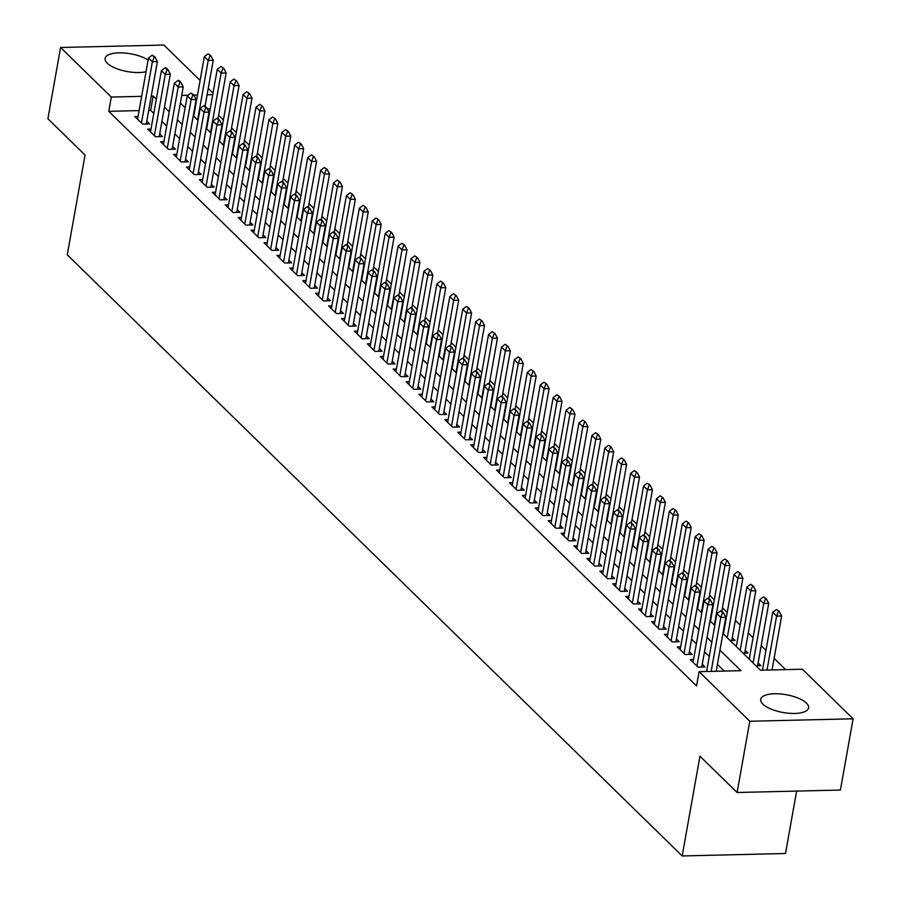 <?xml version="1.0" encoding="UTF-8"?>
<svg xmlns="http://www.w3.org/2000/svg" width="901" height="901" viewBox="0 0 901 901"><rect width="100%" height="100%" fill="white"/><g stroke="black" fill="none" stroke-linecap="round" stroke-linejoin="round"><path stroke-width="1.35" d="M762.865 704.12A24.327 9.033 -169.9 0 1 760.703 699.345A24.327 9.033 -169.9 0 1 780.266 693.939A24.327 9.033 -169.9 0 1 806.429 703.095A24.327 9.033 -169.9 0 1 808.591 707.871A24.327 9.033 -169.9 0 1 789.028 713.277A24.327 9.033 -169.9 0 1 762.865 704.12M146.041 71.753A24.327 9.033 -169.9 0 1 107.264 63.205A24.327 9.033 -169.9 0 1 105.102 58.419A24.327 9.033 -169.9 0 1 122.119 52.866A24.327 9.033 -169.9 0 1 148.124 60.052M796.619 791.089L785.492 853.506L682.181 855.95L67.271 254.814L85.043 155.062L47.899 118.752L60.592 47.494L163.903 45.05L200.101 80.437M208.244 88.388L213.019 93.062M785.683 669.623L774.105 658.316M765.974 650.353L761.187 645.679M753.056 637.728L748.269 633.054M740.138 625.103L735.351 620.429M727.22 612.466L722.433 607.792M714.29 599.841L709.515 595.167M701.372 587.215L696.597 582.542M688.454 574.579L683.679 569.916M675.536 561.954L670.761 557.28M662.618 549.328L657.843 544.654M649.7 536.692L644.925 532.029M636.782 524.067L632.006 519.393M623.864 511.441L619.088 506.767M610.946 498.816L606.17 494.142M598.027 486.18L593.252 481.506M585.109 473.554L580.334 468.88M572.191 460.929L567.416 456.255M559.273 448.293L554.498 443.619M546.355 435.667L541.58 430.993M533.437 423.042L528.662 418.368M520.519 410.405L515.744 405.732M507.601 397.78L502.826 393.106M494.683 385.155L489.907 380.481M481.765 372.518L476.989 367.845M468.847 359.893L464.071 355.219M455.929 347.268L451.153 342.594M443.01 334.631L438.235 329.957M430.092 322.006L425.317 317.332M417.174 309.381L412.399 304.707M404.256 296.744L399.481 292.07M391.338 284.119L386.552 279.445M378.42 271.494L373.633 266.82M365.502 258.857L360.715 254.183M352.584 246.232L347.797 241.558M339.666 233.607L334.879 228.933M326.748 220.97L321.961 216.296M313.83 208.345L309.043 203.671M300.911 195.72L296.125 191.046M287.993 183.083L283.207 178.409M275.075 170.458L270.289 165.784M262.157 157.833L257.371 153.159M249.239 145.196L244.453 140.533M236.321 132.571L231.534 127.897M223.403 119.946L218.616 115.272M722.917 633.482L760.512 670.22L802.397 669.229L853.101 718.807L749.79 721.25L699.086 671.673L740.971 670.682L719.955 650.15M749.79 721.25L737.097 792.497L840.408 790.053L853.101 718.807M693.567 659.487L690.301 659.555L698.061 667.134L705.033 666.977L702.273 664.262M680.649 646.85L677.383 646.929L685.143 654.509L692.114 654.34L689.355 651.637M667.731 634.225L664.465 634.304L672.225 641.884L679.196 641.715L676.437 639.012M654.813 621.6L651.547 621.679L659.295 629.247L666.278 629.089L663.519 626.386M641.895 608.963L638.629 609.042L646.377 616.622L653.36 616.453L650.601 613.75M628.977 596.338L625.711 596.417L633.459 603.997L640.442 603.828L637.683 601.125M616.059 583.713L612.793 583.792L620.541 591.36L627.524 591.202L624.765 588.499M603.141 571.076L599.875 571.155L607.623 578.735L614.606 578.566L611.847 575.863M590.223 558.451L586.956 558.53L594.705 566.11L601.688 565.941L598.928 563.238M577.304 545.826L574.038 545.905L581.787 553.473L588.77 553.315L586.01 550.612M564.386 533.189L561.12 533.268L568.869 540.848L575.852 540.679L573.081 537.976M551.468 520.564L548.202 520.643L555.951 528.223L562.934 528.054L560.163 525.351M538.55 507.939L535.284 508.018L543.033 515.586L550.015 515.428L547.245 512.725M525.632 495.302L522.366 495.381L530.115 502.961L537.097 502.792L534.327 500.089M512.714 482.677L509.448 482.756L517.197 490.335L524.179 490.167L521.409 487.464M499.796 470.052L496.53 470.131L504.278 477.699L511.261 477.541L508.491 474.838M486.878 457.415L483.612 457.494L491.36 465.074L498.343 464.905L495.573 462.202M473.96 444.79L470.694 444.869L478.442 452.448L485.425 452.279L482.654 449.576M461.042 432.165L457.776 432.243L465.524 439.812L472.507 439.654L469.736 436.951M448.124 419.528L444.857 419.607L452.606 427.187L459.589 427.018L456.818 424.315M435.206 406.903L431.939 406.982L439.688 414.561L446.671 414.392L443.9 411.689M422.287 394.278L419.021 394.356L426.77 401.925L433.753 401.767L430.982 399.064M409.369 381.652L406.103 381.72L413.852 389.3L420.835 389.142L418.064 386.428M396.44 369.016L393.185 369.095L400.934 376.674L407.916 376.505L405.146 373.802M383.522 356.391L380.267 356.469L388.016 364.049L394.998 363.88L392.228 361.177M370.604 343.765L367.349 343.833L375.098 351.413L382.08 351.255L379.31 348.541M357.686 331.129L354.431 331.208L362.179 338.787L369.162 338.618L366.392 335.915M344.768 318.504L341.513 318.582L349.261 326.162L356.244 325.993L353.474 323.29M331.85 305.878L328.595 305.946L336.343 313.525L343.326 313.368L340.555 310.654M318.931 293.242L315.677 293.321L323.425 300.9L330.408 300.731L327.637 298.028M306.013 280.616L302.759 280.695L310.507 288.275L317.49 288.106L314.719 285.403M293.095 267.991L289.84 268.059L297.589 275.638L304.572 275.481L301.801 272.766M280.177 255.355L276.922 255.434L284.671 263.013L291.654 262.844L288.883 260.141M267.259 242.729L264.004 242.808L271.753 250.388L278.736 250.219L275.965 247.516M254.341 230.104L251.086 230.172L258.835 237.751L265.818 237.594L263.047 234.879M241.423 217.468L238.168 217.546L245.917 225.126L252.899 224.957L250.129 222.254M228.505 204.842L225.25 204.921L232.999 212.501L239.981 212.332L237.211 209.629M215.587 192.217L212.332 192.296L220.081 199.864L227.063 199.707L224.293 197.004M202.669 179.581L199.414 179.659L207.162 187.239L214.145 187.07L211.375 184.367M189.751 166.955L186.484 167.034L194.244 174.614L201.216 174.445L198.457 171.742M176.833 154.33L173.566 154.409L181.326 161.977L188.298 161.82L185.538 159.117M163.914 141.694L160.648 141.772L168.408 149.352L175.38 149.183L172.62 146.48M150.996 129.068L147.73 129.147L155.49 136.727L162.462 136.558L159.702 133.855M730.114 640.51L735.047 640.397L732.276 637.694M743.032 653.135L747.965 653.022L745.195 650.319M755.95 665.771L760.883 665.648L758.113 662.945M210.192 108.908L207.41 108.976M232.12 153.024L232.683 153.001M245.038 165.649L245.601 165.638M735.284 645.567L736.489 645.533M748.202 658.192L749.407 658.158M139.114 110.598L108.762 111.319L696.541 685.931L699.086 671.673M724.258 671.076L717.41 664.397M709.278 656.435L704.492 651.772M696.36 643.81L691.574 639.136M683.442 631.184L678.656 626.51M670.524 618.559L665.738 613.885M657.606 605.923L652.82 601.249M644.688 593.297L639.901 588.623M631.77 580.672L626.983 575.998M618.852 568.035L614.065 563.362M605.934 555.41L601.147 550.736M593.016 542.785L588.229 538.111M580.098 530.148L575.311 525.474M567.179 517.523L562.393 512.849M554.261 504.898L549.475 500.224M541.343 492.261L536.557 487.587M528.425 479.636L523.639 474.962M515.507 467.011L510.721 462.337M502.589 454.374L497.803 449.7M489.66 441.749L484.884 437.075M476.742 429.124L471.966 424.45M463.824 416.487L459.048 411.813M450.905 403.862L446.13 399.188M437.987 391.237L433.212 386.563M425.069 378.6L420.294 373.926M412.151 365.975L407.376 361.301M399.233 353.35L394.458 348.676M386.315 340.713L381.54 336.039M373.397 328.088L368.622 323.414M360.479 315.463L355.704 310.789M347.561 302.826L342.785 298.163M334.643 290.201L329.867 285.527M321.725 277.576L316.949 272.902M308.806 264.939L304.031 260.276M295.888 252.314L291.113 247.64M282.97 239.689L278.195 235.015M270.052 227.063L265.277 222.389M257.134 214.427L252.359 209.753M244.216 201.801L239.441 197.128M231.298 189.176L226.523 184.502M218.38 176.54L213.605 171.866M205.462 163.914L200.686 159.24M192.544 151.289L187.768 146.615M179.626 138.653L174.85 133.979M166.708 126.027L161.921 121.353M153.789 113.402L150.647 110.327L148.71 110.373M138.078 116.443L134.812 116.522L142.572 124.09L149.543 123.933L146.784 121.23M737.097 792.497L699.953 756.198L682.181 855.95M108.762 111.319L111.296 97.06L60.592 47.494M156.323 99.144L153.181 96.069L151.255 96.114M141.66 96.339L111.296 97.06M711.813 642.188L707.037 637.514M698.894 629.562L694.119 624.889M685.976 616.926L681.201 612.263M673.058 604.301L668.283 599.627M660.14 591.675L655.365 587.002M647.222 579.05L642.447 574.376M634.304 566.414L629.529 561.74M621.386 553.788L616.611 549.114M608.468 541.163L603.693 536.489M595.55 528.527L590.774 523.853M582.632 515.901L577.856 511.227M569.714 503.276L564.938 498.602M556.795 490.64L552.02 485.966M543.877 478.014L539.102 473.34M530.959 465.389L526.184 460.715M518.041 452.752L513.255 448.079M505.123 440.127L500.337 435.453M492.205 427.502L487.418 422.828M479.287 414.865L474.5 410.192M466.369 402.24L461.582 397.566M453.451 389.615L448.664 384.941M440.533 376.978L435.746 372.304M427.615 364.353L422.828 359.679M414.697 351.728L409.91 347.054M401.778 339.091L396.992 334.417M388.86 326.466L384.074 321.792M375.942 313.841L371.156 309.167M363.024 301.204L358.238 296.53M350.106 288.579L345.32 283.905M337.188 275.954L332.401 271.28M324.27 263.317L319.483 258.655M311.352 250.692L306.565 246.018M298.434 238.067L293.647 233.393M285.516 225.43L280.729 220.768M272.598 212.805L267.811 208.131M259.668 200.18L254.893 195.506M246.75 187.554L241.975 182.88M233.832 174.918L229.057 170.244M220.914 162.293L216.139 157.619M207.996 149.667L203.221 144.993M195.078 137.031L190.302 132.357M182.16 124.406L177.384 119.732M169.242 111.78L164.466 107.106M180.358 103.063L185.133 107.737M193.276 115.688L198.051 120.362M206.194 128.325L210.969 132.999M219.112 140.95L223.887 145.624M232.03 153.575L236.805 158.249M244.948 166.212L249.723 170.886M257.866 178.837L262.642 183.511M270.784 191.463L275.56 196.136M283.702 204.099L288.478 208.773M296.62 216.724L301.396 221.398M309.539 229.35L314.314 234.023M322.457 241.986L327.232 246.66M335.375 254.611L340.15 259.285M348.293 267.237L353.068 271.911M361.211 279.873L365.986 284.547M374.129 292.498L378.904 297.172M387.047 305.124L391.822 309.798M399.965 317.76L404.74 322.423M412.883 330.385L417.659 335.059M425.801 343.011L430.577 347.685M438.719 355.647L443.495 360.31M451.638 368.272L456.413 372.946M464.556 380.898L469.331 385.572M477.474 393.523L482.249 398.197M490.392 406.16L495.178 410.833M503.31 418.785L508.096 423.459M516.228 431.41L521.015 436.084M529.146 444.047L533.933 448.721M542.064 456.672L546.851 461.346M554.982 469.297L559.769 473.971M567.9 481.934L572.687 486.608M580.818 494.559L585.605 499.233M593.736 507.184L598.523 511.858M606.655 519.821L611.441 524.495M619.573 532.446L624.359 537.12M632.491 545.071L637.277 549.745M645.409 557.708L650.195 562.382M658.327 570.333L663.113 575.007M671.245 582.958L676.032 587.632M684.163 595.595L688.95 600.269M697.081 608.22L701.868 612.894M709.999 620.845L714.786 625.519M212.737 94.661L207.095 94.796M197.499 95.022L193.85 95.112M188.05 95.247L181.72 95.393M150.647 110.327L153.181 96.069M154.161 57.056L154.995 57.033L152.213 55.152L154.161 57.056L152.37 61.752L157.393 61.628L146.289 124.011M137.583 119.225L148.496 57.968L152.37 61.752L141.457 123.009M152.213 55.152L148.496 57.968M157.393 61.628L154.995 57.033M205.101 106.014L213.244 60.311L208.21 60.435L204.336 56.639L193.738 116.15M210.834 55.716L208.063 53.835L210.834 55.716L213.244 60.311M197.612 119.934L208.21 60.435L210.001 55.727M204.336 56.639L208.063 53.835M167.079 69.681L167.913 69.659L165.975 67.766L165.131 67.789L167.079 69.681L165.288 74.378L170.312 74.265L159.207 136.637M150.501 131.85L161.414 70.593L165.288 74.378L154.375 135.634M165.131 67.789L161.414 70.593M170.312 74.265L167.913 69.659M179.997 82.306L180.831 82.284L178.894 80.392L178.06 80.414L179.997 82.306L178.207 87.014L183.23 86.89L172.125 149.262M163.419 144.475L174.332 83.219L178.207 87.014L167.293 148.271M178.06 80.414L174.332 83.219M183.23 86.89L180.831 82.284M192.915 94.943L193.749 94.92L190.978 93.04L192.915 94.943L191.125 99.639L196.148 99.515L185.043 161.898M176.337 157.112L187.25 95.855L191.125 99.639L180.211 160.896M190.978 93.04L187.25 95.855M196.148 99.515L193.749 94.92M205.833 107.568L206.667 107.546L203.896 105.676L205.833 107.568L204.043 112.265L209.066 112.152L197.961 174.524M189.255 169.737L200.168 108.48L204.043 112.265L193.129 173.521M203.896 105.676L200.168 108.48M209.066 112.152L206.667 107.546M218.019 118.639L226.162 72.947L221.128 73.06L217.254 69.276L206.656 128.775M223.752 68.341L220.982 66.46L223.752 68.341L226.162 72.947M210.53 132.571L221.128 73.06L222.919 68.363M217.254 69.276L220.982 66.46M230.938 131.276L239.08 85.572L234.046 85.685L230.172 81.901L219.574 141.412M236.67 80.966L233.9 79.097L236.67 80.966L239.08 85.572M223.448 145.196L234.046 85.685L235.837 80.989M230.172 81.901L233.9 79.097M243.856 143.901L251.998 98.198L246.964 98.322L243.09 94.526L232.492 154.037M249.588 93.591L246.818 91.722L249.588 93.591L251.998 98.198M236.366 157.821L246.964 98.322L248.755 93.614M243.09 94.526L246.818 91.722M256.774 156.526L264.917 110.823L259.882 110.947L256.008 107.163L245.41 166.662M262.506 106.228L259.736 104.347L262.506 106.228L264.917 110.823M249.284 170.458L259.882 110.947L261.673 106.25M256.008 107.163L259.736 104.347M218.752 120.193L219.585 120.171L217.648 118.279L216.814 118.301L218.752 120.193L216.961 124.901L221.984 124.777L210.879 187.149M202.173 182.362L213.086 121.106L216.961 124.901L206.047 186.158M216.814 118.301L213.086 121.106M221.984 124.777L219.585 120.171M269.692 169.163L277.835 123.46L272.812 123.572L268.926 119.788L258.328 179.299M275.424 118.853L272.654 116.984L275.424 118.853L277.835 123.46M262.202 183.083L272.812 123.572L274.591 118.876M268.926 119.788L272.654 116.984M231.67 132.819L232.503 132.807L230.566 130.915L229.732 130.927L231.67 132.819L229.879 137.526L234.902 137.403L223.797 199.785M215.091 194.999L226.005 133.742L229.879 137.526L218.966 198.783M229.732 130.927L226.005 133.742M234.902 137.403L232.503 132.807M282.61 181.788L290.753 136.085L285.73 136.209L281.844 132.413L271.246 191.924M288.343 131.478L285.572 129.609L288.343 131.478L290.753 136.085M275.12 195.708L285.73 136.209L287.509 131.501M281.844 132.413L285.572 129.609M244.588 145.455L245.421 145.433L242.651 143.563L244.588 145.455L242.797 150.152L247.82 150.039L236.715 212.411M228.009 207.624L238.923 146.367L242.797 150.152L231.884 211.408M242.651 143.563L238.923 146.367M247.82 150.039L245.421 145.433M295.528 194.413L303.671 148.71L298.648 148.834L294.762 145.05L284.164 204.55M301.261 144.115L298.49 142.234L301.261 144.115L303.671 148.71M288.038 208.345L298.648 148.834L300.427 144.137M294.762 145.05L298.49 142.234M257.506 158.08L258.339 158.058L256.402 156.166L255.569 156.188L257.506 158.08L255.715 162.788L260.738 162.664L249.633 225.036M240.927 220.249L251.841 158.993L255.715 162.788L244.802 224.045M255.569 156.188L251.841 158.993M260.738 162.664L258.339 158.058M308.446 207.05L316.589 161.347L311.566 161.459L307.68 157.675L297.082 217.186M314.179 156.74L311.408 154.871L314.179 156.74L316.589 161.347M300.957 220.97L311.566 161.459L313.345 156.763M307.68 157.675L311.408 154.871M270.424 170.706L271.257 170.694L269.32 168.791L268.487 168.814L270.424 170.706L268.633 175.413L273.656 175.29L262.551 237.661M253.845 232.886L264.759 171.629L268.633 175.413L257.72 236.67M268.487 168.814L264.759 171.629M273.656 175.29L271.257 170.694M321.364 219.675L329.507 173.972L324.484 174.096L320.598 170.3L310 229.811M327.097 169.365L324.326 167.496L327.097 169.365L329.507 173.972M313.875 233.596L324.484 174.096L326.263 169.388M320.598 170.3L324.326 167.496M283.342 183.342L284.175 183.32L282.238 181.428L281.405 181.45L283.342 183.342L281.551 188.039L286.574 187.926L275.469 250.298M266.764 245.511L277.677 184.254L281.551 188.039L270.638 249.295M281.405 181.45L277.677 184.254M286.574 187.926L284.175 183.32M334.282 232.3L342.425 186.597L337.402 186.721L333.528 182.937L322.918 242.437M340.026 182.002L337.244 180.121L340.026 182.002L342.425 186.597M326.793 246.232L337.402 186.721L339.181 182.013M333.528 182.937L337.244 180.121M296.26 195.968L297.093 195.945L294.323 194.075L296.26 195.968L294.469 200.675L299.504 200.551L288.388 262.923M279.682 258.136L290.595 196.88L294.469 200.675L283.556 261.932M294.323 194.075L290.595 196.88M299.504 200.551L297.093 195.945M347.2 244.937L355.343 199.234L350.32 199.346L346.446 195.562L335.836 255.073M352.944 194.627L350.162 192.758L352.944 194.627L355.343 199.234M339.711 258.857L350.32 199.346L352.1 194.65M346.446 195.562L350.162 192.758M309.178 208.593L310.012 208.581L308.074 206.678L307.241 206.701L309.178 208.593L307.387 213.3L312.422 213.177L301.306 275.548M292.6 270.773L303.513 209.516L307.387 213.3L296.474 274.557M307.241 206.701L303.513 209.516M312.422 213.177L310.012 208.581M360.118 257.562L368.261 211.859L363.238 211.983L359.364 208.187L348.755 267.698M365.862 207.253L363.08 205.383L365.862 207.253L368.261 211.859M352.629 271.483L363.238 211.983L365.018 207.275M359.364 208.187L363.08 205.383M373.037 270.187L381.179 224.484L376.156 224.608L372.282 220.824L361.673 280.324M378.78 219.889L375.999 218.008L378.78 219.889L381.179 224.484M365.558 284.119L376.156 224.608L377.936 219.9M372.282 220.824L375.999 218.008M385.955 282.824L394.097 237.121L389.074 237.233L385.2 233.449L374.591 292.96M391.698 232.514L388.917 230.645L391.698 232.514L394.097 237.121M378.476 296.744L389.074 237.233L390.854 232.537M385.2 233.449L388.917 230.645M322.096 221.229L322.93 221.207L320.993 219.315L320.159 219.337L322.096 221.229L320.305 225.926L325.34 225.813L314.224 288.185M305.518 283.398L316.431 222.142L320.305 225.926L309.392 287.182M320.159 219.337L316.431 222.142M325.34 225.813L322.93 221.207M335.014 233.855L335.848 233.832L333.911 231.94L333.077 231.962L335.014 233.855L333.224 238.562L338.258 238.438L327.142 300.81M318.436 296.024L329.349 234.767L333.224 238.562L322.31 299.819M333.077 231.962L329.349 234.767M338.258 238.438L335.848 233.832M347.932 246.48L348.766 246.469L346.829 244.565L345.995 244.588L347.932 246.48L346.142 251.188L351.176 251.064L340.06 313.435M331.354 308.66L342.267 247.392L346.142 251.188L335.228 312.444M345.995 244.588L342.267 247.392M351.176 251.064L348.766 246.469M398.873 295.449L407.015 249.746L401.992 249.87L398.118 246.074L387.509 305.585M404.617 245.14L401.835 243.27L404.617 245.14L407.015 249.746M391.394 309.37L401.992 249.87L403.772 245.162M398.118 246.074L401.835 243.27M360.85 259.116L361.684 259.094L358.913 257.224L360.85 259.116L359.06 263.813L364.094 263.7L352.978 326.072M344.272 321.285L355.185 260.029L359.06 263.813L348.158 325.07M358.913 257.224L355.185 260.029M364.094 263.7L361.684 259.094M411.791 308.074L419.934 262.371L414.91 262.495L411.036 258.711L400.427 318.211M417.535 257.776L414.753 255.895L417.535 257.776L419.934 262.371M404.312 322.006L414.91 262.495L416.69 257.787M411.036 258.711L414.753 255.895M373.769 271.742L374.602 271.719L371.831 269.849L373.769 271.742L371.978 276.449L377.012 276.325L365.896 338.697M357.19 333.911L368.104 272.654L371.978 276.449L361.076 337.706M371.831 269.849L368.104 272.654M377.012 276.325L374.602 271.719M424.709 320.711L432.852 275.008L427.829 275.12L423.954 271.336L413.356 330.847M430.453 270.401L427.671 268.532L430.453 270.401L432.852 275.008M417.231 334.631L427.829 275.12L429.608 270.424M423.954 271.336L427.671 268.532M386.687 284.367L387.52 284.356L385.583 282.452L384.75 282.475L386.687 284.367L384.896 289.075L389.93 288.951L378.814 351.322M370.108 346.547L381.022 285.279L384.896 289.075L373.994 350.331M384.75 282.475L381.022 285.279M389.93 288.951L387.52 284.356M437.627 333.336L445.77 287.633L440.747 287.757L436.872 283.961L426.274 343.472M443.371 283.027L440.589 281.157L443.371 283.027L445.77 287.633M430.149 347.257L440.747 287.757L442.526 283.049M436.872 283.961L440.589 281.157M399.605 297.003L400.438 296.981L397.668 295.1L399.605 297.003L397.814 301.7L402.848 301.587L391.732 363.959M383.026 359.172L393.94 297.916L397.814 301.7L386.912 362.957M397.668 295.1L393.94 297.916M402.848 301.587L400.438 296.981M450.545 345.961L458.688 300.258L453.665 300.382L449.79 296.598L439.192 356.098M456.289 295.663L453.507 293.782L456.289 295.663L458.688 300.258M443.067 359.893L453.665 300.382L455.444 295.674M449.79 296.598L453.507 293.782M412.523 309.629L413.356 309.606L410.586 307.737L412.523 309.629L410.732 314.325L415.766 314.212L404.65 376.584M395.944 371.798L406.858 310.541L410.732 314.325L399.83 375.593M410.586 307.737L406.858 310.541M415.766 314.212L413.356 309.606M463.463 358.598L471.606 312.895L466.583 313.007L462.709 309.223L452.111 368.723M469.207 308.288L466.425 306.419L469.207 308.288L471.606 312.895M455.985 372.518L466.583 313.007L468.362 308.311M462.709 309.223L466.425 306.419M425.441 322.254L426.274 322.243L424.337 320.339L423.504 320.362L425.441 322.254L423.65 326.962L428.685 326.838L417.568 389.209M408.874 384.434L419.776 323.166L423.65 326.962L412.748 388.218M423.504 320.362L419.776 323.166M428.685 326.838L426.274 322.243M476.381 371.223L484.524 325.52L479.501 325.644L475.627 321.848L465.029 381.36M482.125 320.914L479.343 319.044L482.125 320.914L484.524 325.52M468.903 385.144L479.501 325.644L481.28 320.936M475.627 321.848L479.343 319.044M438.359 334.89L439.192 334.868L436.422 332.987L438.359 334.89L436.568 339.587L441.603 339.474L430.487 401.846M421.792 397.059L432.694 335.803L436.568 339.587L425.666 400.844M436.422 332.987L432.694 335.803M441.603 339.474L439.192 334.868M489.299 383.849L497.442 338.145L492.419 338.269L488.545 334.474L477.947 393.985M495.043 333.55L492.261 331.669L495.043 333.55L497.442 338.145M481.821 397.78L492.419 338.269L494.199 333.561M488.545 334.474L492.261 331.669M451.277 347.516L452.111 347.493L449.34 345.624L451.277 347.516L449.498 352.212L454.521 352.1L443.405 414.471M434.71 409.685L445.612 348.428L449.498 352.212L438.584 413.48M449.34 345.624L445.612 348.428M454.521 352.1L452.111 347.493M464.195 360.141L465.029 360.13L463.091 358.226L462.258 358.249L464.195 360.141L462.416 364.849L467.439 364.725L456.323 427.097M447.628 422.31L458.53 361.053L462.416 364.849L451.502 426.105M462.258 358.249L458.53 361.053M467.439 364.725L465.029 360.13M477.113 372.777L477.947 372.755L475.176 370.874L477.113 372.777L475.334 377.474L480.357 377.361L469.241 439.733M460.546 434.946L471.448 373.69L475.334 377.474L464.42 438.731M475.176 370.874L471.448 373.69M480.357 377.361L477.947 372.755M502.217 396.474L510.36 350.782L505.337 350.894L501.463 347.11L490.865 406.61M507.961 346.175L505.179 344.306L507.961 346.175L510.36 350.782M494.739 410.405L505.337 350.894L507.117 346.198M501.463 347.11L505.179 344.306M515.135 409.11L523.278 363.407L518.255 363.531L514.381 359.736L503.783 419.247M520.879 358.801L518.098 356.931L520.879 358.801L523.278 363.407M507.657 423.031L518.255 363.531L520.035 358.823M514.381 359.736L518.098 356.931M528.054 421.736L536.196 376.032L531.173 376.156L527.299 372.361L516.701 431.872M533.797 371.437L531.016 369.556L533.797 371.437L536.196 376.032M520.575 435.667L531.173 376.156L532.953 371.449M527.299 372.361L531.016 369.556M490.031 385.403L490.865 385.38L488.928 383.488L488.094 383.511L490.031 385.403L488.252 390.099L493.275 389.987L482.159 452.358M473.464 447.572L484.366 386.315L488.252 390.099L477.339 451.367M488.094 383.511L484.366 386.315M493.275 389.987L490.865 385.38M540.972 434.361L549.114 388.669L544.091 388.781L540.217 384.997L529.619 444.497M546.716 384.063L543.934 382.182L546.716 384.063L549.114 388.669M533.493 448.293L544.091 388.781L545.871 384.085M540.217 384.997L543.934 382.182M502.949 398.028L503.783 398.017L501.846 396.113L501.012 396.136L502.949 398.028L501.17 402.736L506.193 402.612L495.077 464.984M486.382 460.197L497.284 398.94L501.17 402.736L490.257 463.992M501.012 396.136L497.284 398.94M506.193 402.612L503.783 398.017M553.89 446.997L562.033 401.294L557.009 401.407L553.135 397.623L542.537 457.134M559.634 396.688L556.852 394.818L559.634 396.688L562.033 401.294M546.411 460.918L557.009 401.407L558.8 396.71M553.135 397.623L556.852 394.818M515.868 410.665L516.712 410.642L513.93 408.761L515.868 410.665L514.088 415.361L519.111 415.248L507.995 477.62M499.3 472.834L510.214 411.577L514.088 415.361L503.175 476.618M513.93 408.761L510.214 411.577M519.111 415.248L516.712 410.642M566.808 459.623L574.951 413.919L569.928 414.043L566.053 410.248L555.455 469.759M572.552 409.324L569.77 407.443L572.552 409.324L574.951 413.919M559.33 473.543L569.928 414.043L571.718 409.336M566.053 410.248L569.77 407.443M528.786 423.29L529.63 423.267L526.848 421.398L528.786 423.29L527.006 427.986L532.029 427.874L520.913 490.245M512.218 485.459L523.132 424.202L527.006 427.986L516.093 489.243M526.848 421.398L523.132 424.202M532.029 427.874L529.63 423.267M579.726 472.248L587.869 426.556L582.846 426.669L578.971 422.884L568.373 482.384M585.47 421.95L582.699 420.069L585.47 421.95L587.869 426.556M572.248 486.18L582.846 426.669L584.636 421.972M578.971 422.884L582.699 420.069M541.704 435.915L542.548 435.893L539.767 434.023L541.704 435.915L539.924 440.623L544.947 440.499L533.831 502.871M525.137 498.084L536.05 436.827L539.924 440.623L529.011 501.88M539.767 434.023L536.05 436.827M544.947 440.499L542.548 435.893M554.622 448.552L555.466 448.529L552.685 446.648L554.622 448.552L552.842 453.248L557.865 453.124L546.749 515.507M538.055 510.721L548.968 449.464L552.842 453.248L541.929 514.505M552.685 446.648L548.968 449.464M557.865 453.124L555.466 448.529M567.54 461.177L568.385 461.154L565.603 459.285L567.54 461.177L565.76 465.873L570.784 465.761L559.667 528.132M550.973 523.346L561.886 462.089L565.76 465.873L554.847 527.13M565.603 459.285L561.886 462.089M570.784 465.761L568.385 461.154M592.655 484.884L600.787 439.181L595.764 439.294L591.889 435.51L581.291 495.021M598.388 434.575L595.617 432.705L598.388 434.575L600.787 439.181M585.166 498.805L595.764 439.294L597.554 434.597M591.889 435.51L595.617 432.705M605.573 497.51L613.705 451.806L608.682 451.93L604.808 448.135L594.21 507.646M611.306 447.211L608.535 445.331L611.306 447.211L613.705 451.806M598.084 511.43L608.682 451.93L610.473 447.223M604.808 448.135L608.535 445.331M618.491 510.135L626.623 464.443L621.6 464.556L617.726 460.771L607.128 520.271M624.224 459.837L621.453 457.956L624.224 459.837L626.623 464.443M611.002 524.067L621.6 464.556L623.391 459.859M617.726 460.771L621.453 457.956M580.458 473.802L581.303 473.78L578.521 471.91L580.458 473.802L578.679 478.51L583.702 478.386L572.597 540.758M563.891 535.971L574.804 474.714L578.679 478.51L567.765 539.767M578.521 471.91L574.804 474.714M583.702 478.386L581.303 473.78M631.41 522.771L639.541 477.068L634.518 477.181L630.644 473.397L620.046 532.908M637.142 472.462L634.372 470.592L637.142 472.462L639.541 477.068M623.92 536.692L634.518 477.181L636.309 472.484M630.644 473.397L634.372 470.592M593.376 486.439L594.221 486.416L591.439 484.535L593.376 486.439L591.597 491.135L596.62 491.011L585.515 553.394M576.809 548.608L587.722 487.351L591.597 491.135L580.683 552.392M591.439 484.535L587.722 487.351M596.62 491.011L594.221 486.416M644.328 535.397L652.459 489.694L647.436 489.817L643.562 486.022L632.964 545.533M650.06 485.087L647.29 483.218L650.06 485.087L652.459 489.694M636.838 549.317L647.436 489.817L649.227 485.11M643.562 486.022L647.29 483.218M606.294 499.064L607.139 499.041L604.357 497.172L606.294 499.064L604.515 503.76L609.538 503.648L598.433 566.019M589.727 561.233L600.64 499.976L604.515 503.76L593.601 565.017M604.357 497.172L600.64 499.976M609.538 503.648L607.139 499.041M657.246 548.022L665.377 502.33L660.354 502.443L656.48 498.658L645.882 558.158M662.978 497.724L660.208 495.843L662.978 497.724L665.377 502.33M649.756 561.954L660.354 502.443L662.145 497.746M656.48 498.658L660.208 495.843M619.212 511.689L620.057 511.667L617.275 509.797L619.212 511.689L617.433 516.397L622.456 516.273L611.351 578.645M602.645 573.858L613.558 512.601L617.433 516.397L606.519 577.654M617.275 509.797L613.558 512.601M622.456 516.273L620.057 511.667M670.164 560.659L678.295 514.955L673.272 515.068L669.398 511.284L658.8 570.795M675.896 510.349L673.126 508.479L675.896 510.349L678.295 514.955M662.674 574.579L673.272 515.068L675.063 510.371M669.398 511.284L673.126 508.479M632.13 524.314L632.975 524.303L630.193 522.422L632.13 524.314L630.351 529.022L635.374 528.898L624.269 591.281M615.563 586.495L626.477 525.238L630.351 529.022L619.438 590.279M630.193 522.422L626.477 525.238M635.374 528.898L632.975 524.303M683.082 573.284L691.213 527.581L686.19 527.704L682.316 523.909L671.718 583.42M688.814 522.974L686.044 521.105L688.814 522.974L691.213 527.581M675.592 587.204L686.19 527.704L687.981 522.997M682.316 523.909L686.044 521.105M645.048 536.951L645.893 536.928L643.111 535.059L645.048 536.951L643.269 541.647L648.292 541.535L637.187 603.907M628.481 599.12L639.395 537.863L643.269 541.647L632.356 602.904M643.111 535.059L639.395 537.863M648.292 541.535L645.893 536.928M696 585.909L704.132 540.206L699.108 540.33L695.234 536.545L684.636 596.045M701.733 535.611L698.962 533.73L701.733 535.611L704.132 540.206M688.51 599.841L699.108 540.33L700.899 535.633M695.234 536.545L698.962 533.73M657.967 549.576L658.811 549.554L656.029 547.684L657.967 549.576L656.187 554.284L661.21 554.16L650.105 616.532M641.399 611.745L652.313 550.488L656.187 554.284L645.274 615.541M656.029 547.684L652.313 550.488M661.21 554.16L658.811 549.554M708.918 598.546L717.061 552.842L712.027 552.955L708.152 549.171L697.554 608.682M714.651 548.236L711.88 546.366L714.651 548.236L717.061 552.842M701.428 612.466L712.027 552.955L713.817 548.259M708.152 549.171L711.88 546.366M670.885 562.201L671.729 562.19L668.947 560.309L670.885 562.201L669.105 566.909L674.128 566.785L663.023 629.168M654.317 624.382L665.231 563.125L669.105 566.909L658.192 628.166M668.947 560.309L665.231 563.125M674.128 566.785L671.729 562.19M721.836 611.171L729.979 565.468L724.945 565.591L721.07 561.796L710.472 621.307M727.569 560.861L724.798 558.992L727.569 560.861L729.979 565.468M714.347 625.091L724.945 565.591L726.735 560.884M721.07 561.796L724.798 558.992M683.803 574.838L684.647 574.815L682.71 572.923L681.866 572.946L683.803 574.838L682.023 579.534L687.046 579.422L675.941 641.794M667.236 637.007L678.149 575.75L682.023 579.534L671.11 640.791M681.866 572.946L678.149 575.75M687.046 579.422L684.647 574.815M731.781 640.476L742.897 578.093L737.863 578.217L733.988 574.433L723.39 633.932M740.487 573.498L737.716 571.617L740.487 573.498L742.897 578.093M727.265 637.728L737.863 578.217L739.653 573.52M733.988 574.433L737.716 571.617M696.721 587.463L697.565 587.441L694.784 585.571L696.721 587.463L694.941 592.171L699.964 592.047L688.86 654.419M680.154 649.632L691.067 588.376L694.941 592.171L684.028 653.428M694.784 585.571L691.067 588.376M699.964 592.047L697.565 587.441M744.699 653.101L755.815 590.729L750.781 590.842L746.906 587.058L736.308 646.569M753.405 586.123L750.634 584.253L753.405 586.123L755.815 590.729M740.183 650.353L750.781 590.842L752.572 586.146M746.906 587.058L750.634 584.253M709.639 600.089L710.484 600.077L708.546 598.174L707.702 598.196L709.639 600.089L707.859 604.796L712.882 604.672L701.778 667.044M693.072 662.269L703.985 601.012L707.859 604.796L696.946 666.053M707.702 598.196L703.985 601.012M712.882 604.672L710.484 600.077M757.617 665.726L768.733 603.355L763.699 603.479L759.825 599.683L749.227 659.194M766.323 598.748L763.552 596.879L766.323 598.748L768.733 603.355M753.101 662.978L763.699 603.479L765.49 598.771M759.825 599.683L763.552 596.879M722.557 612.725L723.402 612.703L720.62 610.833L722.557 612.725L720.777 617.422L725.801 617.309L716.194 671.268M706.598 671.504L716.903 613.637L720.777 617.422L711.159 671.391M720.62 610.833L716.903 613.637M725.801 617.309L723.402 612.703M772.033 669.95L781.651 615.98L776.617 616.104L772.743 612.32L762.437 670.175M779.241 611.385L776.471 609.504L779.241 611.385L781.651 615.98M767.01 670.074L776.617 616.104L778.408 611.396M772.743 612.32L776.471 609.504"/></g></svg>
